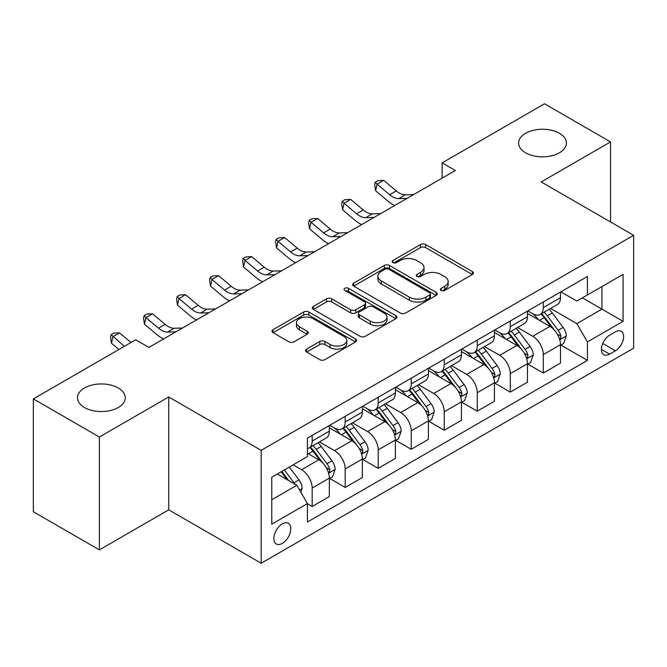 <?xml version="1.0" encoding="UTF-8"?>
<svg xmlns="http://www.w3.org/2000/svg" width="667" height="667" viewBox="0 0 667 667"><rect width="100%" height="100%" fill="white"/><g stroke="black" fill="none" stroke-linecap="round" stroke-linejoin="round"><path stroke-width="1" d="M441.154 290.42A2.568 1.484 0 0 0 444.781 290.42L472.336 274.512A3.669 2.118 0 0 0 473.403 273.02A3.669 2.118 0 0 0 472.336 271.519L425.663 244.572A3.669 2.118 0 0 0 420.477 244.572L392.921 260.48A2.568 1.484 0 0 0 392.171 261.531A2.568 1.484 0 0 0 392.921 262.581A2.568 1.484 0 0 0 396.557 262.581L400.117 260.522A11.731 6.778 0 0 1 416.717 260.522L420.602 262.765A11.731 6.778 0 0 1 424.037 267.559A11.731 6.778 0 0 1 420.602 272.344L417.042 274.404A2.568 1.484 0 0 0 416.283 275.454A2.568 1.484 0 0 0 417.042 276.497A2.568 1.484 0 0 0 420.669 276.497L424.237 274.437A11.731 6.778 0 0 1 440.829 274.437L444.714 276.688A11.731 6.778 0 0 1 448.157 281.474A11.731 6.778 0 0 1 444.714 286.268L441.154 288.327A2.568 1.484 0 0 0 440.403 289.37A2.568 1.484 0 0 0 441.154 290.42L441.154 288.327M118.276 387.986A23.912 13.807 0 0 0 92.221 384.992A23.912 13.807 0 0 0 77.464 397.74A23.912 13.807 0 0 0 84.467 407.504A23.912 13.807 0 0 0 110.522 410.497A23.912 13.807 0 0 0 125.279 397.74A23.912 13.807 0 0 0 118.276 387.986M559.421 133.292A23.912 13.807 0 0 0 533.367 130.298A23.912 13.807 0 0 0 518.609 143.055A23.912 13.807 0 0 0 525.613 152.81A23.912 13.807 0 0 0 551.667 155.803A23.912 13.807 0 0 0 566.425 143.055A23.912 13.807 0 0 0 559.421 133.292M282.316 543.397A11.956 6.903 120 0 0 290.128 532.858A11.956 6.903 120 0 0 288.294 523.278A11.956 6.903 120 0 0 282.316 523.87A11.956 6.903 120 0 0 274.512 534.409A11.956 6.903 120 0 0 276.338 543.989A11.956 6.903 120 0 0 282.316 543.397M306.645 349.066A3.669 2.118 0 0 0 305.569 350.567A3.669 2.118 0 0 0 306.645 352.059L319.743 359.621A3.669 2.118 0 0 0 324.929 359.621L355.519 341.954A3.669 2.118 0 0 0 356.595 340.462A3.669 2.118 0 0 0 355.519 338.961L308.854 312.014A3.669 2.118 0 0 0 303.668 312.014L273.07 329.681A3.669 2.118 0 0 0 271.994 331.174A3.669 2.118 0 0 0 273.07 332.675L288.886 341.804A3.669 2.118 0 0 0 294.072 341.804L307.162 334.242A3.669 2.118 0 0 0 308.237 332.75A3.669 2.118 0 0 0 307.162 331.249L299.325 326.722A9.805 5.661 0 0 1 296.448 322.72A9.805 5.661 0 0 1 302.501 317.484A9.805 5.661 0 0 1 313.19 318.718L343.922 336.451A9.805 5.661 0 0 1 346.79 340.462A9.805 5.661 0 0 1 340.737 345.689A9.805 5.661 0 0 1 330.048 344.464L324.929 341.504A3.669 2.118 0 0 0 319.743 341.504L306.645 349.066L306.645 352.059M168.734 396.982L99.391 437.018L33.35 398.891L33.35 511.747L99.391 549.875L168.734 509.838L261.189 563.223L261.189 450.358L168.734 396.982L168.734 509.838M610.538 221.978L610.538 141.904L541.195 181.941L633.65 235.318L261.189 450.358M610.538 141.904L544.497 103.777L442.138 162.881L442.138 178.131M33.35 398.891L135.709 339.786L148.916 347.415L455.344 170.502L442.138 162.881M400.383 313.065A3.669 2.118 0 0 0 405.569 313.065L436.16 295.398A3.669 2.118 0 0 0 437.235 293.905A3.669 2.118 0 0 0 436.16 292.404L389.486 265.458A3.669 2.118 0 0 0 384.3 265.458L353.71 283.125A3.669 2.118 0 0 0 352.635 284.617A3.669 2.118 0 0 0 353.71 286.118L400.383 313.065M345.789 290.979A2.568 1.484 0 0 1 348.391 291.337L348.391 288.286L395.839 315.683A3.669 2.118 0 0 1 396.915 317.184A3.669 2.118 0 0 1 395.839 318.676L365.249 336.343A3.669 2.118 0 0 1 360.063 336.343L313.39 309.396L313.39 306.403A3.669 2.118 0 0 0 312.314 307.896A3.669 2.118 0 0 0 313.39 309.396M313.39 306.403L326.48 298.841A3.669 2.118 0 0 1 331.666 298.841L350.592 309.771A3.669 2.118 0 0 0 355.778 309.771L364.465 304.752A3.669 2.118 0 0 0 365.541 303.26A3.669 2.118 0 0 0 364.465 301.759L344.764 290.387A2.568 1.484 0 0 1 344.014 289.336A2.568 1.484 0 0 1 345.598 287.969A2.568 1.484 0 0 1 348.391 288.286M615.424 331.858L609.613 335.218A11.581 6.687 120 0 0 602.043 345.423A11.581 6.687 120 0 0 603.818 354.702A11.581 6.687 120 0 0 609.613 354.127L615.424 350.775A11.581 6.687 120 0 0 622.986 340.57A11.581 6.687 120 0 0 621.21 331.291A11.581 6.687 120 0 0 615.424 331.858M261.189 563.223L633.65 348.182L633.65 235.318M560.872 291.829L576.855 301.05L587.419 294.956L587.419 276.497L307.412 438.161L307.412 456.612L271.752 477.205L271.752 524.179L307.412 503.585L307.412 522.044L587.419 360.38L587.419 341.929L576.855 323.628L550.592 308.462M587.419 294.956L623.086 274.362L623.086 321.336L587.419 341.929M99.391 437.018L99.391 549.875M582.399 297.849L601.951 309.138L601.951 286.568L623.086 274.362M576.855 323.628L601.951 309.138L623.086 321.336M271.752 499.775L296.848 485.284L277.297 474.004M307.412 503.743L312.173 506.486L312.173 488.036A14.941 8.629 -120 0 0 301.601 469.726L293.147 464.849M312.173 506.486L329.34 496.573L329.34 478.122A14.941 8.629 -120 0 0 318.776 459.813L307.412 453.26M329.74 478.497L345.189 487.419L345.189 468.968A14.941 8.629 -120 0 0 334.626 450.667L319.451 441.904M345.189 487.419L362.356 477.505L362.356 459.054A14.941 8.629 -120 0 0 351.792 440.754L329.34 427.789M362.756 459.438L378.206 468.359L378.206 449.9A14.941 8.629 -120 0 0 367.642 431.599L352.468 422.845M378.206 468.359L395.381 458.446L395.381 439.995A14.941 8.629 -120 0 0 384.809 421.686L362.356 408.729M395.773 440.37L411.231 449.291L411.231 430.84A14.941 8.629 -120 0 0 400.659 412.54L385.493 403.777M411.231 449.291L428.397 439.378L428.397 420.927A14.941 8.629 -120 0 0 417.834 402.626L395.381 389.661M428.798 421.311L444.247 430.232L444.247 411.772A14.941 8.629 -120 0 0 433.683 393.472L418.509 384.717M444.247 430.232L461.422 420.318L461.422 401.859A14.941 8.629 -120 0 0 450.85 383.558L428.397 370.602M461.814 402.243L477.272 411.164L477.272 392.713A14.941 8.629 -120 0 0 466.7 374.412L451.534 365.649M477.272 411.164L494.439 401.251L494.439 382.8A14.941 8.629 -120 0 0 483.875 364.499L461.422 351.534M494.831 383.183L510.288 392.104L510.288 373.645A14.941 8.629 -120 0 0 499.725 355.344L484.55 346.59M510.288 392.104L527.455 382.191L527.455 363.732A14.941 8.629 -120 0 0 516.892 345.431L494.439 332.474M527.855 364.115L543.305 373.036L543.305 354.586A14.941 8.629 -120 0 0 532.741 336.285L517.567 327.522M543.305 373.036L560.48 363.123L560.48 344.672A14.941 8.629 -120 0 0 549.908 326.371L527.455 313.407M527.855 310.889L532.741 313.715A14.941 8.629 -120 0 0 540.212 314.449A14.941 8.629 -120 0 0 543.305 307.612L543.305 301.968M494.831 329.957L499.725 332.775A14.941 8.629 -120 0 0 507.195 333.517A14.941 8.629 -120 0 0 510.288 326.672L510.288 321.035M461.814 349.016L466.7 351.842A14.941 8.629 -120 0 0 474.17 352.576A14.941 8.629 -120 0 0 477.272 345.739L477.272 340.095M428.798 368.084L433.683 370.902A14.941 8.629 -120 0 0 441.154 371.644A14.941 8.629 -120 0 0 444.247 364.799L444.247 359.163M395.773 387.143L400.659 389.97A14.941 8.629 -120 0 0 408.137 390.704A14.941 8.629 -120 0 0 411.231 383.867L411.231 378.222M362.756 406.211L367.642 409.029A14.941 8.629 -120 0 0 375.112 409.771A14.941 8.629 -120 0 0 378.206 402.926L378.206 397.29M329.731 425.271L334.626 428.097A14.941 8.629 -120 0 0 342.096 428.831A14.941 8.629 -120 0 0 345.189 421.994L345.189 416.35M560.872 345.056L587.419 360.38M540.212 314.449L557.387 304.536A14.941 8.629 -120 0 0 560.48 297.699L560.48 292.054M507.195 333.517L524.362 323.603A14.941 8.629 -120 0 0 527.455 316.758L527.455 311.122M474.17 352.576L491.346 342.663A14.941 8.629 -120 0 0 494.439 335.826L494.439 330.182M441.154 371.644L458.321 361.731A14.941 8.629 -120 0 0 461.422 354.886L461.422 349.25M408.137 390.704L425.304 380.79A14.941 8.629 -120 0 0 428.397 373.954L428.397 368.309M375.112 409.771L392.288 399.858A14.941 8.629 -120 0 0 395.381 393.013L395.381 387.377M342.096 428.831L359.263 418.918A14.941 8.629 -120 0 0 362.356 412.081L362.356 406.436M307.412 448.499A14.941 8.629 -120 0 0 309.071 447.899L326.246 437.986A14.941 8.629 -120 0 0 329.34 431.14L329.34 425.504M309.071 447.899A14.941 8.629 -120 0 0 312.173 441.054L312.173 435.418M296.848 485.284L307.412 503.585M442.179 290.787L444.714 289.32A11.731 6.778 0 0 0 448.157 284.526L448.157 281.474M424.037 267.559L424.037 270.602A11.731 6.778 0 0 1 420.602 275.396L418.067 276.863M472.286 274.546L425.663 247.624A3.669 2.118 0 0 0 420.477 247.624L393.947 262.94M436.11 295.423L389.486 268.509A3.669 2.118 0 0 0 384.3 268.509L353.76 286.143M429.681 294.947A2.568 1.484 0 0 0 430.432 293.905A2.568 1.484 0 0 0 429.681 292.855L388.711 269.201A2.568 1.484 0 0 0 385.084 269.201L381.324 271.369A11.731 6.778 0 0 0 377.889 276.163A11.731 6.778 0 0 0 381.324 280.949L409.321 297.123A11.731 6.778 0 0 0 425.921 297.123L429.681 294.947L429.681 297.999A2.568 1.484 0 0 0 430.432 296.948L430.432 293.905M377.889 276.163L377.889 279.215A11.731 6.778 0 0 0 381.324 284L381.324 280.949M429.681 297.999L425.921 300.167A11.731 6.778 0 0 1 409.321 300.167L381.324 284M313.44 309.421L326.48 301.893L326.48 298.841M365.541 303.26L365.541 306.311A3.669 2.118 0 0 1 364.465 307.804L355.778 312.823A3.669 2.118 0 0 1 350.592 312.823L331.666 301.893A3.669 2.118 0 0 0 326.48 301.893M348.391 291.337L395.789 318.701M370.235 321.11A9.805 5.661 0 0 0 380.924 322.336A9.805 5.661 0 0 0 386.985 317.108A9.805 5.661 0 0 0 384.109 313.098L373.287 306.853A3.669 2.118 0 0 0 368.101 306.853L359.413 311.864A3.669 2.118 0 0 0 358.337 313.365A3.669 2.118 0 0 0 359.413 314.857L370.235 321.11L370.235 324.162A9.805 5.661 0 0 0 380.924 325.388A9.805 5.661 0 0 0 386.985 320.152L386.985 317.108M358.337 313.365L358.337 316.416A3.669 2.118 0 0 0 359.413 317.909L359.413 314.857M370.235 324.162L359.413 317.909M346.79 340.462L346.79 343.505A9.805 5.661 0 0 1 340.737 348.741A9.805 5.661 0 0 1 330.048 347.515L324.929 344.556A3.669 2.118 0 0 0 319.743 344.556L306.695 352.084M296.448 322.72L296.448 325.771A9.805 5.661 0 0 0 299.325 329.773L299.325 326.722M307.12 334.275L299.325 329.773M355.478 341.979L308.854 315.066A3.669 2.118 0 0 0 303.668 315.066L273.12 332.7M560.48 345.281L563.648 343.455L566.291 335.826A9.897 5.72 -120 0 0 563.131 327.397L552.334 312.99A28.581 16.5 -120 0 0 549.216 309.255M538.486 319.768A28.581 16.5 -120 0 0 532.633 313.648M559.58 339.22L560.73 337.977L560.947 336.251A9.897 5.72 -120 0 0 558.112 330.29L547.315 315.883A28.581 16.5 -120 0 0 544.197 312.148M541.537 313.69A23.72 13.699 60 0 1 545.431 318.117L554.569 330.307M541.029 313.982A28.581 16.5 60 0 1 544.147 317.717L551.326 327.297M407.062 198.382L398.733 198.608A18.676 10.78 60 0 1 389.67 194.739L377.08 184.159L375.613 190.745L388.202 201.326A28.022 16.175 -120 0 0 394.697 205.519M413.665 194.564L405.336 194.797A18.676 10.78 60 0 1 396.273 190.92L383.683 180.34L377.08 184.159L375.271 182.174L377.914 180.649L383.683 180.34M375.613 190.745L374.687 184.809L375.271 182.174M527.455 364.349L530.632 362.514L533.267 354.886A9.897 5.72 -120 0 0 530.107 346.456L519.318 332.049A28.581 16.5 -120 0 0 516.2 328.314M505.461 338.836A28.581 16.5 -120 0 0 499.616 332.716M526.555 358.279L527.705 357.037L527.922 355.311A9.897 5.72 -120 0 0 525.087 349.358L514.299 334.951A28.581 16.5 -120 0 0 511.18 331.216M508.521 332.75A23.72 13.699 60 0 1 512.414 337.177L521.544 349.366M508.012 333.041A28.581 16.5 60 0 1 511.13 336.777L518.301 346.356M494.439 383.408L497.607 381.582L500.25 373.954A9.897 5.72 -120 0 0 497.09 365.524L486.293 351.117A28.581 16.5 -120 0 0 483.175 347.382M472.444 357.896A28.581 16.5 -120 0 0 466.592 351.776M493.538 377.347L494.689 376.105L494.906 374.379A9.897 5.72 -120 0 0 492.071 368.417L481.274 354.01A28.581 16.5 -120 0 0 478.156 350.275M475.496 351.817A23.72 13.699 60 0 1 479.39 356.245L488.527 368.434M474.987 352.109A28.581 16.5 60 0 1 478.106 355.844L485.284 365.424M461.422 402.476L464.591 400.642L467.225 393.013A9.897 5.72 -120 0 0 464.074 384.584L453.277 370.177A28.581 16.5 -120 0 0 450.158 366.441M439.42 376.963A28.581 16.5 -120 0 0 433.575 370.844M460.513 396.406L461.664 395.164L461.881 393.438A9.897 5.72 -120 0 0 459.054 387.485L448.257 373.078A28.581 16.5 -120 0 0 445.139 369.343M442.479 370.877A23.72 13.699 60 0 1 446.373 375.304L455.511 387.494M441.971 371.169A28.581 16.5 60 0 1 445.089 374.904L452.259 384.484M374.037 217.442L365.716 217.675A18.676 10.78 60 0 1 356.653 213.799L344.064 203.218L342.596 209.805L355.186 220.385A28.022 16.175 -120 0 0 361.681 224.579M380.64 213.632L372.319 213.857A18.676 10.78 60 0 1 363.257 209.988L350.667 199.408L344.064 203.218L342.254 201.234L344.897 199.708L350.667 199.408M342.596 209.805L341.671 203.869L342.254 201.234M341.02 236.51L332.691 236.735A18.676 10.78 60 0 1 323.628 232.866L311.039 222.286L309.571 228.873L322.161 239.453A28.022 16.175 -120 0 0 328.656 243.647M347.624 232.691L339.295 232.925A18.676 10.78 60 0 1 330.232 229.048L317.642 218.468L311.039 222.286L309.238 220.302L311.873 218.776L317.642 218.468M309.571 228.873L308.646 222.936L309.238 220.302M308.004 255.569L299.675 255.803A18.676 10.78 60 0 1 290.612 251.926L278.022 241.346L276.555 247.932L289.144 258.513A28.022 16.175 -120 0 0 295.639 262.706M314.607 251.759L306.278 251.984A18.676 10.78 60 0 1 297.215 248.116L284.626 237.535L278.022 241.346L276.213 239.361L278.856 237.836L284.626 237.535M276.555 247.932L275.629 241.996L276.213 239.361M428.397 421.536L431.566 419.71L434.209 412.081A9.897 5.72 -120 0 0 431.049 403.652L420.26 389.245A28.581 16.5 -120 0 0 417.142 385.509M406.403 396.031A28.581 16.5 -120 0 0 400.55 389.903M427.497 415.474L428.648 414.232L428.864 412.506A9.897 5.72 -120 0 0 426.03 406.545L415.241 392.138A28.581 16.5 -120 0 0 412.123 388.402M409.463 389.945A23.72 13.699 60 0 1 413.357 394.372L422.486 406.562M408.946 390.237A28.581 16.5 60 0 1 412.064 393.972L419.243 403.552M274.979 274.637L266.658 274.862A18.676 10.78 60 0 1 257.595 270.994L245.006 260.413L243.538 267L256.128 277.58A28.022 16.175 -120 0 0 262.615 281.774M281.582 270.819L273.262 271.052A18.676 10.78 60 0 1 264.199 267.175L251.609 256.595L245.006 260.413L243.197 258.429L245.84 256.903L251.609 256.595M243.538 267L242.605 261.064L243.197 258.429M395.381 440.604L398.549 438.769L401.192 431.14A9.897 5.72 -120 0 0 398.032 422.711L387.235 408.304A28.581 16.5 -120 0 0 384.117 404.569M373.387 415.091A28.581 16.5 -120 0 0 367.534 408.971M394.48 434.534L395.631 433.292L395.848 431.566A9.897 5.72 -120 0 0 393.013 425.613L382.216 411.205A28.581 16.5 -120 0 0 379.098 407.47M376.438 409.004A23.72 13.699 60 0 1 380.332 413.432L389.47 425.621M375.93 409.296A28.581 16.5 60 0 1 379.048 413.031L386.226 422.611M362.356 459.663L365.533 457.837L368.167 450.208A9.897 5.72 -120 0 0 365.007 441.779L354.219 427.372A28.581 16.5 -120 0 0 351.1 423.637M340.362 434.159A28.581 16.5 -120 0 0 334.517 428.031M361.456 453.602L362.606 452.359L362.823 450.634A9.897 5.72 -120 0 0 359.988 444.672L349.2 430.265A28.581 16.5 -120 0 0 346.081 426.53M343.422 428.072A23.72 13.699 60 0 1 347.315 432.499L356.445 444.689M342.913 428.364A28.581 16.5 60 0 1 346.031 432.099L353.202 441.679M329.34 478.731L332.508 476.897L335.151 469.276A9.897 5.72 -120 0 0 331.991 460.839L321.194 446.431A28.581 16.5 -120 0 0 318.076 442.696M328.439 472.661L329.59 471.419L329.806 469.693A9.897 5.72 -120 0 0 326.972 463.74L316.175 449.333A28.581 16.5 -120 0 0 313.056 445.598M310.397 447.132A23.72 13.699 60 0 1 314.29 451.559L323.428 463.757M309.888 447.424A28.581 16.5 60 0 1 313.006 451.159L320.185 460.739M300.809 492.146L302.126 488.336A9.897 5.72 -120 0 0 298.974 479.906L289.336 467.05M294.856 484.134A9.897 5.72 -120 0 0 293.955 482.8L284.317 469.943M281.841 471.377L288.761 480.615M281.149 471.777L287.018 479.615M241.963 293.697L233.633 293.93A18.676 10.78 60 0 1 224.571 290.053L211.981 279.473L210.514 286.06L223.103 296.64A28.022 16.175 -120 0 0 229.598 300.834M248.566 289.887L240.237 290.112A18.676 10.78 60 0 1 231.174 286.243L218.584 275.663L211.981 279.473L210.172 277.489L212.815 275.971L218.584 275.663M210.514 286.06L209.588 280.123L210.172 277.489M208.938 312.765L200.617 312.99A18.676 10.78 60 0 1 191.554 309.121L178.964 298.541L177.497 305.127L190.087 315.708A28.022 16.175 -120 0 0 196.582 319.902M215.541 308.946L207.22 309.18A18.676 10.78 60 0 1 198.157 305.303L185.568 294.722L178.964 298.541L177.155 296.557L179.798 295.031L185.568 294.722M177.497 305.127L176.572 299.191L177.155 296.557M175.921 331.824L167.592 332.058A18.676 10.78 60 0 1 158.529 328.181L145.94 317.6L144.472 324.187L157.062 334.767A28.022 16.175 -120 0 0 163.557 338.961M182.525 328.014L174.204 328.239A18.676 10.78 60 0 1 165.133 324.37L152.543 313.79L145.94 317.6L144.139 315.616L146.773 314.099L152.543 313.79M144.472 324.187L143.547 318.259L144.139 315.616M131.007 342.505L119.526 332.85L112.923 336.668L111.456 343.255L118.893 349.5M124.404 346.315L111.114 334.684L113.757 333.158L119.526 332.85M111.456 343.255L110.53 337.319L111.114 334.684M149.508 347.082L148.391 347.107M301.601 469.726L318.776 459.813M334.626 450.667L351.792 440.754M367.642 431.599L384.809 421.686M400.659 412.54L417.834 402.626M433.683 393.472L450.85 383.558M466.7 374.412L483.875 364.499M499.725 355.344L516.892 345.431M532.741 336.285L549.908 326.371M543.305 307.612L560.48 297.699M543.305 354.586L560.48 344.672M510.288 373.645L527.455 363.732M510.288 326.672L527.455 316.758M477.272 392.713L494.439 382.8M477.272 345.739L494.439 335.826M444.247 411.772L461.422 401.859M444.247 364.799L461.422 354.886M411.231 430.84L428.397 420.927M411.231 383.867L428.397 373.954M378.206 449.9L395.381 439.995M378.206 402.926L395.381 393.013M345.189 468.968L362.356 459.054M345.189 421.994L362.356 412.081M312.173 488.036L329.34 478.122M312.173 441.054L329.34 431.14M602.76 343.455L615.424 350.775M601.426 349.4L609.613 354.127M444.714 289.32L444.714 286.268M417.042 276.497L417.042 274.404M420.602 275.396L420.602 272.344M392.921 262.581L392.921 260.48M420.477 247.624L420.477 244.572M425.663 247.624L425.663 244.572M472.336 274.512L472.336 271.519M353.71 286.118L353.71 283.125M384.3 268.509L384.3 265.458M389.486 268.509L389.486 265.458M436.16 295.398L436.16 292.404M409.321 300.167L409.321 297.123M425.921 300.167L425.921 297.123M331.666 301.893L331.666 298.841M350.592 312.823L350.592 309.771M355.778 312.823L355.778 309.771M364.465 307.804L364.465 304.752M395.839 318.676L395.839 315.683M319.743 344.556L319.743 341.504M324.929 344.556L324.929 341.504M330.048 347.515L330.048 344.464M307.162 334.242L307.162 331.249M273.07 332.675L273.07 329.681M303.668 315.066L303.668 312.014M308.854 315.066L308.854 312.014M355.519 341.954L355.519 338.961M559.738 339.761L566.225 336.018M547.315 315.883L552.334 312.99M539.536 320.377L544.147 317.717M558.112 330.29L563.131 327.397M557.329 334.159L560.947 336.251M398.733 198.608L405.336 194.797M389.67 194.739L396.273 190.92M526.722 358.821L533.2 355.077M514.299 334.951L519.318 332.049M506.511 339.445L511.13 336.777M525.087 349.358L530.107 346.456M524.304 353.227L527.922 355.311M493.697 377.889L500.183 374.145M481.274 354.01L486.293 351.117M473.495 358.504L478.106 355.844M492.071 368.417L497.09 365.524M491.287 372.286L494.906 374.379M460.68 396.948L467.167 393.205M448.257 373.078L453.277 370.177M440.478 377.572L445.089 374.904M459.054 387.485L464.074 384.584M458.271 391.354L461.881 393.438M365.716 217.675L372.319 213.857M356.653 213.799L363.257 209.988M332.691 236.735L339.295 232.925M323.628 232.866L330.232 229.048M299.675 255.803L306.278 251.984M290.612 251.926L297.215 248.116M427.655 416.016L434.142 412.273M415.241 392.138L420.26 389.245M407.454 396.632L412.064 393.972M426.03 406.545L431.049 403.652M425.246 410.413L428.864 412.506M266.658 274.862L273.262 271.052M257.595 270.994L264.199 267.175M394.639 435.076L401.125 431.332M382.216 411.205L387.235 408.304M374.437 415.699L379.048 413.031M393.013 425.613L398.032 422.711M392.229 429.481L395.848 431.566M361.622 454.144L368.101 450.4M349.2 430.265L354.219 427.372M341.412 434.759L346.031 432.099M359.988 444.672L365.007 441.779M359.205 448.541L362.823 450.634M328.598 473.211L335.084 469.46M316.175 449.333L321.194 446.431M308.396 453.827L313.006 451.159M326.972 463.74L331.991 460.839M326.188 467.609L329.806 469.693M299.558 489.978L302.068 488.527M293.955 482.8L298.974 479.906M233.633 293.93L240.237 290.112M224.571 290.053L231.174 286.243M200.617 312.99L207.22 309.18M191.554 309.121L198.157 305.303M167.592 332.058L174.204 328.239M158.529 328.181L165.133 324.37"/></g></svg>
